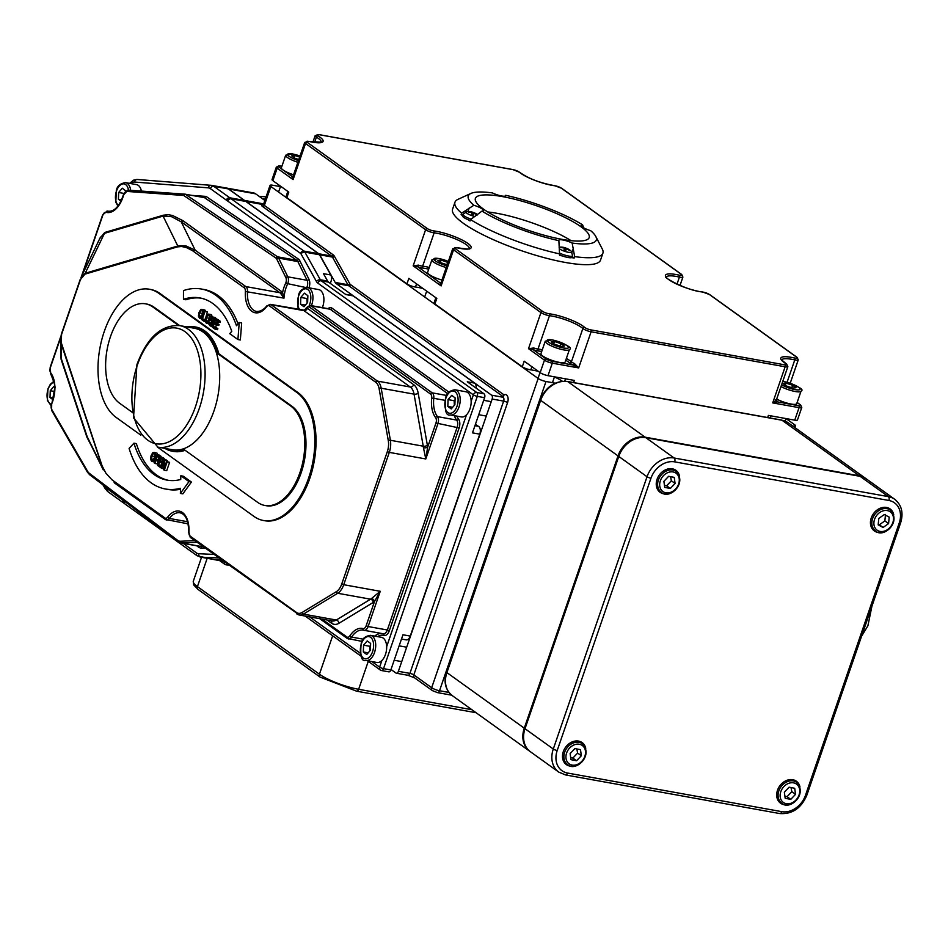 <?xml version="1.0" encoding="UTF-8"?>
<svg xmlns="http://www.w3.org/2000/svg" width="948" height="948" viewBox="0 0 948 948"><rect width="100%" height="100%" fill="white"/><g stroke="black" fill="none" stroke-linecap="round" stroke-linejoin="round"><path stroke-width="1.42" d="M303.324 310.316A3.01 2.868 69.8 0 0 305.837 308.384L305.244 309.404M446.698 395.47L432.217 392.863L311.003 305.801A1.505 1.197 125.7 0 0 309.309 306.962A4.515 2.571 100.2 0 0 306.5 307.851A3.01 2.465 -71.2 0 1 303.396 310.34A6.02 3.425 100.2 0 1 303.952 310.636A3.01 2.382 125.7 0 0 307.342 308.29A9.03 5.143 -79.8 0 0 306.5 307.851L306.157 308.076M413.695 384.687A3.01 2.382 125.7 0 1 410.306 387.021L377.446 381.096L271.092 304.711L303.952 310.636L410.306 387.021A15.05 8.568 100.2 0 1 414.051 394.143L423.246 446.2A15.05 8.568 100.2 0 1 423.46 447.788A3.01 1.09 174.5 0 0 427.643 447.183A18.059 10.286 -79.8 0 0 427.382 445.287L418.198 393.23A18.059 10.286 -79.8 0 0 413.695 384.687L307.342 308.29M423.46 447.788L425.806 458.962L427.643 447.183L435.973 422.986L459.128 427.963A7.525 4.278 -79.8 0 0 458.524 419.063A21.057 11.992 100.2 0 1 456.806 416.101M371.569 598.484A3.01 2.062 -129 0 1 374.484 601.565L380.243 591.291L371.569 598.484A15.05 8.568 100.2 0 1 370.561 599.195A3.01 2.204 -121.3 0 1 373.275 602.418A18.059 10.286 -79.8 0 0 374.484 601.565L366.153 625.775A4.515 2.571 100.2 0 1 362.977 628.583A24.067 13.71 -79.8 0 0 349.848 635.847A4.515 2.571 100.2 0 1 346.873 636.973L321.976 619.091M781.116 420.071A3.01 1.718 100.2 0 1 781.579 420.047A3.01 1.718 100.2 0 1 781.993 420.237L859.362 475.801A24.067 19.102 -54.3 0 1 865.749 478.479A24.067 19.102 -54.3 0 1 866.116 478.752M859.362 475.801L645.15 437.182L567.793 381.617L781.993 420.237A24.067 19.102 -54.3 0 1 788.38 422.915L865.749 478.479M788.38 422.915L781.579 420.047L567.366 381.44A3.01 1.718 100.2 0 1 567.793 381.617A24.067 19.102 -54.3 0 0 540.668 400.329A3.01 0.652 -161 0 1 540.253 399.795L446.496 672.073A3.01 0.652 19 0 0 446.911 672.606L540.668 400.329L618.025 455.905A24.067 19.102 -54.3 0 1 645.15 437.182M618.025 455.905L524.28 728.183L446.911 672.606A24.067 19.102 -54.3 0 0 452.338 695.678C445.406 689.919 443.463 682.05 446.496 672.073M525.014 728.716A24.067 19.102 125.7 0 0 530.453 751.776L558.716 772.075L565.529 774.931L779.73 813.55C792.208 814.379 801.238 808.265 806.843 795.194L900.6 522.917C903.645 512.927 901.702 505.071 894.758 499.312A24.067 19.102 125.7 0 0 888.371 496.634L674.17 458.014A24.067 19.102 125.7 0 0 647.034 476.737A3.01 0.652 19 0 0 650.956 478.242A21.057 16.709 -54.3 0 1 674.692 461.866A3.01 1.718 -79.8 0 0 674.17 458.014L645.896 437.715A24.067 19.102 125.7 0 0 618.771 456.438L525.014 728.716L553.288 749.015A24.067 19.102 125.7 0 0 558.716 772.075M787.136 804.793A13.545 10.748 -54.3 0 1 780.548 803.205A13.545 10.748 -54.3 0 1 777.502 790.241A13.545 10.748 -54.3 0 1 796.356 781.211A13.545 10.748 -54.3 0 1 799.958 786.947M666.681 493.896A13.545 10.748 -54.3 0 1 660.104 492.308A13.545 10.748 -54.3 0 1 657.047 479.344A13.545 10.748 -54.3 0 1 675.9 470.315A13.545 10.748 -54.3 0 1 679.503 476.05M880.893 532.515A13.545 10.748 -54.3 0 1 874.305 530.927A13.545 10.748 -54.3 0 1 871.248 517.964A13.545 10.748 -54.3 0 1 890.101 508.934A13.545 10.748 -54.3 0 1 893.715 514.669M572.936 766.185A13.545 10.748 -54.3 0 1 566.347 764.586A13.545 10.748 -54.3 0 1 563.29 751.622A13.545 10.748 -54.3 0 1 582.143 742.592A13.545 10.748 -54.3 0 1 585.757 748.327M894.758 499.312L866.496 479.013A24.067 19.102 125.7 0 0 860.097 476.334L645.896 437.715M530.086 751.503A24.067 19.102 -54.3 0 1 529.707 751.243A24.067 19.102 -54.3 0 1 524.28 728.183M226.347 200.099A3.01 2.382 -54.3 0 1 229.736 197.753L213.762 186.294A3.01 2.382 125.7 0 0 210.373 188.628L226.335 200.123L229.724 197.777L244.335 200.395L228.373 188.925A15.05 8.568 -79.8 0 0 226.264 188.012L211.653 185.381A15.05 8.568 -79.8 0 0 211.167 185.31A3.01 2.465 94.5 0 0 208.299 187.846A12.04 6.849 100.2 0 1 210.373 188.628M123.927 503.175A3.01 2.382 -54.3 0 1 123.702 503.044A3.01 2.382 -54.3 0 1 123.027 500.153L107.053 488.694A12.04 6.849 100.2 0 1 105.37 486.774L105.275 486.597M124.508 503.352L123.027 500.129A162.487 92.525 100.2 0 0 124.508 501.231A3.01 2.382 -54.3 0 0 125.183 504.111L123.667 502.985M448.985 692.443L439.517 690.736A6.02 1.292 -161 0 1 431.672 687.715L413.826 674.893A3.01 0.652 19 0 0 409.903 673.388L398.385 671.314A3.01 1.718 100.2 0 1 396.359 673.21A3.01 1.718 100.2 0 1 395.944 673.021L391.003 669.478M503.127 397.259L491.609 395.186A3.01 1.718 100.2 0 1 492.142 399.037L503.649 401.111A3.01 1.718 100.2 0 0 503.127 397.259L504.063 394.901L350.487 284.59A4.515 2.571 100.2 0 1 349.824 283.819L334.371 256.185A7.525 4.278 -79.8 0 0 333.269 254.894L264.35 205.396L270.855 186.507L538.156 378.489L431.672 687.715A3.01 2.382 125.7 0 0 432.359 690.606L414.501 677.784A3.01 2.382 125.7 0 1 413.826 674.893L507.571 402.616A3.01 0.652 19 0 0 503.649 401.111L409.903 673.388A3.01 1.718 -79.8 0 1 407.877 675.284L414.501 677.784M491.609 395.186L336.054 283.464L348.793 285.763L503.542 396.916M451.698 695.192L437.502 692.621A3.01 1.718 100.2 0 0 439.517 690.736L546.001 381.499A6.02 1.292 -161 0 1 538.156 378.489M546.001 381.499L555.149 383.158M786.093 418.589L794.637 424.728A6.02 1.292 -161 0 1 795.455 425.806A6.02 1.292 -161 0 1 792.741 425.984M381.902 660.483L379.615 667.131A3.01 2.382 125.7 0 0 380.29 670.011A3.01 2.382 125.7 0 0 381.096 670.343A3.01 1.718 -79.8 0 0 381.511 670.532L381.511 670.532A3.01 1.718 -79.8 0 0 383.537 668.636A3.01 0.652 -161 0 1 379.615 667.131L371.889 661.574M388.396 671.658A3.01 1.718 -79.8 0 0 388.822 671.848A3.01 1.718 -79.8 0 0 390.837 669.952L402.959 634.769L410.259 636.084L479.783 434.172A6.02 3.425 -79.8 0 0 478.385 426.28A22.562 12.845 100.2 0 1 475.505 424.064M479.783 434.172L472.483 432.857L484.594 397.674A3.01 1.718 -79.8 0 0 484.061 393.823L476.761 392.508L321.206 280.786A3.01 2.382 125.7 0 0 317.817 283.12L473.372 394.854A3.01 0.652 19 0 0 477.294 396.359A3.01 1.718 -79.8 0 0 476.761 392.508A3.01 2.382 125.7 0 0 473.372 394.854L471.156 401.277M330.188 283.31A6.02 3.425 -79.8 0 0 330.781 274.979L319.476 254.763A6.02 3.425 -79.8 0 0 318.599 253.72L245.828 201.462A165.485 94.243 -79.8 0 0 244.323 200.419L244.335 200.395M476.192 388.182A6.02 3.425 -79.8 0 0 474.593 383.099L353.166 295.883L345.866 294.567L328.506 282.101A6.02 3.425 100.2 0 1 327.629 281.07L323.481 273.664L330.781 274.979M484.061 393.823L467.293 381.783L474.593 383.099M125.183 504.111L197.196 555.824L214.71 559.711A15.05 8.568 -79.8 0 0 215.362 559.782L221.856 560.078M179.776 325.626L194.387 328.257A61.739 35.159 100.2 0 1 218.028 395.257A61.739 35.159 100.2 0 1 172.477 449.767L157.878 447.136A61.739 35.159 -79.8 0 0 203.417 392.626A61.739 35.159 -79.8 0 0 179.776 325.626C161.338 324.548 147.059 337.524 136.939 364.553L133.514 417.831L157.878 447.136M398.385 671.314L492.142 399.037M263.224 204.78A7.525 1.623 19 0 0 262.655 206.569L331.575 256.067A6.02 3.425 100.2 0 1 332.452 257.098L347.904 284.72L335.177 282.433A6.02 3.425 -79.8 0 0 336.054 283.464M335.177 282.433L319.725 254.799L332.452 257.098A1.505 1.019 150.8 0 0 334.371 256.185M333.269 254.894A1.505 1.197 125.7 0 1 331.575 256.067L318.836 253.768A6.02 3.425 100.2 0 1 319.725 254.799M318.836 253.768L246.065 201.497A165.485 94.243 -79.8 0 0 244.572 200.455L228.622 188.972L255.64 193.842A15.05 8.568 -79.8 0 0 253.519 192.918L226.501 188.048A15.05 8.568 100.2 0 1 228.622 188.972M223.479 561.24L215.599 559.818A15.05 8.568 100.2 0 1 214.947 559.747A15.05 8.568 100.2 0 1 214.829 559.723M215.599 559.818L221.903 560.114M88.65 440.192L87.145 436.578A1.505 0.853 -18.3 0 1 86.92 437.218L91.66 446.318M61.573 334.395L60.447 339.668L61.063 343.413A1.505 0.853 -18.3 0 1 61.288 342.773L61.573 334.395L80.462 279.542L84.917 274.15L177.489 246.883L181.542 246.504L186.187 247.487L192.29 250.533L244.169 287.765A4.515 2.571 100.2 0 1 245.378 291.474A24.067 13.71 -79.8 0 0 251.801 311.3A24.067 13.71 -79.8 0 0 266.613 306.737A4.515 2.571 100.2 0 1 269.398 305.872L375.752 382.269A13.545 7.714 100.2 0 1 379.117 388.68L388.313 440.737A13.545 7.714 100.2 0 1 387.329 451.627L341.766 583.956A13.545 7.714 100.2 0 1 336.339 591.671L302.057 612.491A13.545 7.714 100.2 0 1 296.487 612.479L190.121 536.094A4.515 2.571 100.2 0 1 188.925 532.373A24.067 13.71 -79.8 0 0 182.502 512.56A24.067 13.71 -79.8 0 0 167.678 517.122A4.515 2.571 100.2 0 1 164.905 517.975L111.888 479.735L105.88 473.159L102.1 465.847A1.505 0.853 161.7 0 0 101.874 466.487L87.145 436.578L61.324 358.688A1.505 0.853 -18.3 0 1 61.099 359.328L86.92 437.218M88.65 440.204L103.273 469.9L61.063 343.413L61.324 358.688L60.447 339.668M99.493 239.157L98.841 240.496M84.917 274.15A1.505 1.185 -106.4 0 1 85.213 273.261L80.983 277.503L100.275 237.521L104.481 233.338A1.505 1.185 73.6 0 0 104.778 232.45L99.35 239.038M193.487 251.35A1.505 1.197 -54.3 0 1 195.181 250.189L185.95 245.911L178.817 245.71L85.213 273.261L104.481 233.338L163.068 216.085A1.505 1.185 73.6 0 0 163.376 215.196L104.778 232.45M177.489 246.883A1.505 1.185 -106.4 0 1 177.797 245.994L163.068 216.085L171.564 216.677L181.222 221.82A1.505 1.197 125.7 0 0 182.917 220.659L172.536 215.48L168.317 214.722L163.376 215.196M281.639 291.569A1.505 1.197 125.7 0 1 279.944 292.731L245.864 286.592L195.181 250.189L181.222 221.82L279.944 292.731A6.02 3.425 100.2 0 1 280.703 293.56A1.505 1.055 147.3 0 0 282.587 292.6A7.525 4.278 -79.8 0 0 281.639 291.569L182.917 220.659M280.703 293.56L283.985 298.134L282.587 292.6A24.067 13.71 -79.8 0 1 285.632 283.239L306.003 287.576M80.462 279.542L61.371 334.134L80.26 279.293M114.21 481.56A1.505 1.197 125.7 0 0 114.554 483.006L114.281 482.698M456.912 247.736A1.505 0.664 102.7 0 1 457.09 247.724L452.729 248.72L441.104 282.48A1.505 1.398 74.6 0 1 439.836 282.611L441.116 285.917L441.638 281.781M429.29 267.443A22.562 4.858 19 0 0 422.654 266.187A6.02 1.292 -161 0 1 418.447 265.132L417.831 266.815A7.525 1.623 19 0 0 423.104 268.142A21.057 4.527 -161 0 1 428.697 269.173M418.447 265.132L413.162 265.843L417.831 266.815L439.836 282.611A7.525 1.623 19 0 1 440.986 282.528M574.524 363.582L573.516 365.11L578.659 367.919L574.524 363.582A6.02 1.292 -161 0 1 571.395 361.828A1.505 1.304 -48.6 0 1 569.606 362.93A7.525 1.623 19 0 0 573.516 365.11L552.044 361.247A1.505 0.853 100.2 0 1 552.305 363.167L578.659 367.919L591.09 331.8A1.505 0.853 -79.8 0 0 590.829 329.88A4.515 0.972 -161 0 1 584.667 327.392A24.067 5.178 19 0 0 549.046 313.741A4.515 0.972 -161 0 1 542.635 311.406L455.253 248.637A4.515 0.972 -161 0 1 457.232 247.807A24.067 5.178 19 0 0 467.85 243.387A24.067 5.178 19 0 0 433.698 230.897A4.515 0.972 -161 0 1 427.299 228.563L307.223 142.319A4.515 0.972 -161 0 1 309.214 141.489A24.067 5.178 19 0 0 317.995 135.86A1.505 1.067 121.7 0 0 316.419 137.105A22.562 4.858 -161 0 1 321.23 142.212L309.06 141.406A1.505 0.664 102.7 0 1 309.214 141.489M542.303 349.765A22.562 4.858 19 0 0 538.002 349.03A6.02 1.292 -161 0 1 533.795 347.975L533.179 349.658A7.525 1.623 19 0 0 538.44 350.985A21.057 4.527 -161 0 1 541.699 351.518M533.795 347.975L528.51 348.686L533.179 349.658L546.167 358.984A1.505 1.197 125.7 0 0 544.46 360.157A6.02 1.292 19 0 0 552.305 363.167L548.003 375.669L574.346 380.421L573.611 382.565M775.405 399.973L776.424 400.767L776.376 399.949A6.02 1.292 -161 0 1 776.376 399.973A1.505 1.469 -155.4 0 0 777.313 401.857A7.525 1.623 19 0 0 776.341 400.494M776.376 399.973L772.715 402.9L777.313 401.857L798.797 405.732A1.505 0.853 100.2 0 1 799.057 407.652A6.02 1.292 19 0 0 801.771 407.474L800.61 404.95A1.505 1.197 -54.3 0 0 800.207 404.784A4.515 0.972 -161 0 1 798.797 405.732M292.683 176.364A1.505 1.398 74.6 0 1 291.806 176.292L293.086 179.599L293.619 175.463M293.086 176.174L304.711 142.401A6.02 1.292 19 0 0 305.529 143.48A1.505 1.197 -54.3 0 1 307.223 142.319M204.472 197.658L296.807 260.297A1.505 1.197 124.2 0 0 298.49 259.112L206.036 196.402L204.578 197.67L185.133 194.174L128.039 190.133A1.505 1.232 94.1 0 0 126.724 191.413L183.675 195.454L185.133 194.174M114.554 483.006L165.248 519.421A1.505 1.197 125.7 0 0 165.639 519.587A6.02 3.425 -79.8 0 0 166.493 519.954A6.02 3.425 -79.8 0 0 169.348 518.438A22.562 12.845 100.2 0 1 180.073 512.797C185.82 514.314 188.676 520.89 188.64 532.503L188.913 532.669M165.746 459.579L163.317 459.14L160.52 457.137L162.961 457.576L165.639 459.91M162.843 460.041L162.428 461.273L163.198 461.83M161.729 463.299L161.018 465.35L161.8 465.906M158.209 461.249L157.297 463.904L154.856 463.465L155.934 460.361L158.067 460.811L159.098 459.247L159.252 456.877L157.131 454.708L154.263 463.039L154.856 463.465M157.131 454.708L159.572 455.147L161.693 457.351M157.013 455.064L155.626 454.803L153.943 452.362L157.001 453.085L158.055 455.241M211.795 323.197L209.318 322.723L211.925 323.825M215.006 317.426L216.689 319.168L214.26 318.729L212.577 316.988L215.006 317.426M213.893 319.31L214.781 322.119M211.463 322.083L210.859 323.007M211.001 314.535L212.672 317.011L210.243 316.537L208.56 314.096L211.001 314.535M205.621 310.814L201.853 309.321L204.91 310.032L206.048 311.726M203.299 311.122L201.58 316.17L202.268 317.699M133.941 443.178L129.106 448.463A101.59 57.852 -79.8 0 0 165.402 488.99A101.59 57.852 -79.8 0 0 180.523 488.303L180.393 493.422L182.834 493.861L191.425 482.046L183.26 476.192L180.831 475.754L180.736 479.498A92.56 52.709 100.2 0 1 167.002 480.115A92.56 52.709 100.2 0 1 133.941 443.178L136.37 443.617A92.56 52.709 -79.8 0 0 168.223 480.304M180.499 489.298A101.59 57.852 100.2 0 1 167.843 489.429L165.402 488.99M201.071 298.17A92.56 52.709 -79.8 0 0 185.903 299.769L183.462 299.331A92.56 52.709 100.2 0 1 199.85 297.921A92.56 52.709 100.2 0 1 231.762 331.314L229.748 333.684L237.912 339.538L240.342 339.976L241.681 322.96L239.24 322.521L236.49 325.745A101.59 57.852 -79.8 0 0 201.45 289.033L203.891 289.472A101.59 57.852 100.2 0 1 238.078 323.884M207.387 311.987L204.353 311.122L207.387 311.987L205.183 319.571M215.172 318.895L217.602 319.334L220.398 321.336L220.054 322.32L217.625 321.882L217.957 320.898L215.172 318.895L212.305 327.226L215.089 329.24L215.433 328.245L213.229 326.669L214.295 323.576L216.345 325.046L216.689 324.062L214.639 322.593L215.421 320.306L217.625 321.882M217.495 321.799L217.068 323.031L219.118 324.5L218.787 325.484L216.345 325.046M216.369 325.057L215.67 327.107L217.862 328.683L217.53 329.679L215.089 329.24M167.239 460.657L163.968 459.614L166.398 460.053L167.18 461.617M166.611 461.51L169.597 462.34L166.718 470.682L164.288 470.244L167.156 461.901L166.611 461.51L164.336 468.111L164.81 460.218M149.405 289.235L150.625 289.46A67.19 38.264 100.2 0 1 160.058 293.536L297.921 392.555A67.19 38.264 100.2 0 1 312.307 470.054A67.19 38.264 100.2 0 1 264.634 520.713L263.414 520.499A67.19 38.264 -79.8 0 0 311.086 469.841A67.19 38.264 -79.8 0 0 296.7 392.342L158.849 293.323A67.19 38.264 -79.8 0 0 149.405 289.235A67.19 38.264 -79.8 0 0 101.732 339.905A67.19 38.264 -79.8 0 0 116.118 417.404L140.873 435.168M767.667 417.547L768.401 415.402L794.756 420.154A6.02 1.292 19 0 0 797.469 419.976L801.771 407.474M292.956 176.209A7.525 1.623 19 0 0 291.806 176.292L278.866 166.99A4.515 0.972 -161 0 1 280.276 166.054A1.505 0.853 -79.8 0 0 280.075 165.959L276.342 167.085L272.04 179.587A6.02 1.292 19 0 0 272.858 180.665L288.784 192.1L286.877 197.658L406.953 283.902A6.02 1.292 19 0 0 415.485 287.031A22.562 4.858 -161 0 1 422.998 288.512M406.953 283.902L408.861 278.345L436.815 298.419L434.895 303.976L522.289 366.746A6.02 1.292 19 0 0 530.821 369.874A22.562 4.858 -161 0 1 538.346 371.343M522.289 366.746L524.197 361.188L540.159 372.659A6.02 1.292 19 0 0 548.003 375.669M562.508 255.984A78.234 16.839 -161 0 1 559.593 255.379L558.882 240.65A9.03 1.943 -161 0 1 558.846 240.247A9.03 1.943 -161 0 1 572.154 243.043L574.666 256.624A78.234 16.839 19 0 0 602.904 253.175L600.522 260.119A78.234 16.839 -161 0 1 521.068 250.568A78.234 16.839 -161 0 1 452.575 209.176L454.969 202.232A78.234 16.839 19 0 0 461.617 213.17L473.87 205.266A9.03 1.943 -161 0 1 483.421 210.575A9.03 1.943 -161 0 1 481.987 211.096L470.54 219.581L470.066 220.967A78.234 16.839 -161 0 1 468.122 219.711M280.454 186.626L272.751 185.239A6.02 1.292 -161 0 0 270.026 185.417L263.52 204.318A6.02 1.292 -161 0 0 264.35 205.396A1.505 1.197 125.7 0 1 262.655 206.569M270.855 186.507A6.02 1.292 -161 0 1 270.026 185.417M554.426 376.949A22.562 4.858 -161 0 1 562.33 381.226M435.855 297.731L434.077 302.898A6.02 1.292 19 0 0 434.895 303.976M287.825 191.413L286.047 196.58A6.02 1.292 19 0 0 286.877 197.658M353.166 295.883A6.02 3.425 -79.8 0 0 352.312 295.515L345.463 294.283M401.49 639.023L406.218 639.876A6.02 3.425 -79.8 0 0 410.259 636.084M264.848 200.455L255.64 193.842M259.065 196.295L266.092 196.852M263.674 203.879L244.584 200.431L263.663 203.903M462.553 215.717A78.234 16.839 -161 0 1 461.131 214.556L461.617 213.17M461.131 214.556L462.849 214.864M505 196.165L505.687 195.312A9.03 1.943 -161 0 1 505.722 195.715A9.03 1.943 -161 0 1 492.415 192.918A67.699 14.564 -161 0 0 470.895 193.439L457.991 199.353A78.234 16.839 19 0 0 454.969 202.232M572.154 243.043A67.699 14.564 -161 0 0 595.771 236.443A67.699 14.564 -161 0 0 590.711 230.696A9.03 1.943 -161 0 1 581.16 225.387A9.03 1.943 -161 0 1 582.593 224.866L584.004 228.669M574.666 256.624L574.192 258.01A78.234 16.839 -161 0 1 571.597 257.619M572.296 256.647L574.192 258.01M602.904 253.175A78.234 16.839 19 0 0 602.3 249.04L595.771 236.443M505.687 195.312A67.699 14.564 -161 0 1 582.593 224.866M470.54 219.581A78.234 16.839 19 0 0 560.067 253.981M558.882 240.65A67.699 14.564 -161 0 1 481.987 211.096M473.87 205.266A67.699 14.564 -161 0 1 470.895 193.439M483.599 209.2A60.174 12.952 -161 0 1 475.386 198.393A60.174 12.952 -161 0 1 536.497 205.74A60.174 12.952 -161 0 1 589.182 237.569A60.174 12.952 -161 0 1 545.704 235.637A60.174 12.952 -161 0 1 483.599 209.2M571.099 240.662A60.174 12.952 19 0 0 487.734 211.961M163.743 460.266L162.973 460.136L163.317 459.14M162.428 461.273L159.987 460.835L160.781 458.548L162.973 460.136M162.985 462.482L159.987 460.835M162.641 463.465L161.705 463.288L162.037 462.304M161.018 465.35L158.589 464.911L159.655 461.818L161.705 463.288M161.551 466.629L158.589 464.911M161.207 467.613L160.449 467.483L160.781 466.499M160.52 457.137L157.652 465.468L160.449 467.483M158.458 458.832L157.783 459.887L156.254 459.413L157.404 456.095L158.577 457.339L158.458 458.832M157.783 459.887L156.657 459.709L157.759 459.91M157.972 459.721L156.254 459.413M156.432 460.728L159.181 461.024M154.429 457.967L151.917 460.373L151.727 456.012L152.96 453.76L154.24 453.606L154.939 455.182L154.429 457.967M155.389 454.199L153.695 459.59M154.654 454.068L152.96 453.76L154.24 453.606M157.001 453.085L152.747 452.741L151.099 455.573L150.531 459.164L151.585 461.332L153.41 461.226L155.045 458.405L155.626 454.803M151.585 461.332L154.643 462.055M215.552 317.675L213.122 317.236L210.8 318.54L211.831 324.145L210.361 324.832L209.354 322.758L208.833 324.121L210.077 325.816L211.499 325.899L212.518 324.417L211.451 318.872L212.826 318.22L213.798 320.057L214.26 318.729M214.71 320.223L213.798 320.057M210.077 325.816L212.684 326.112M209.046 319.701L206.534 322.107L206.344 317.746L207.576 315.494L208.856 315.34L209.555 316.916L209.046 319.701M210.006 315.933L208.311 321.325M209.271 315.803L207.576 315.494L208.856 315.34M211.617 314.819L207.363 314.475L205.716 317.307L205.147 320.898L206.202 323.067L208.027 322.96L209.662 320.14L210.243 316.537M206.202 323.067L209.259 323.778M204.91 310.032L200.632 309.7L198.985 312.473L198.428 316.087L199.495 318.22L201.13 318.492L201.58 317.177L199.827 317.26L199.139 315.731L199.601 312.923L200.869 310.683L202.149 310.529L203.156 312.627L203.192 310.375M204.258 311.406L203.607 311.288M203.796 312.733L203.156 312.627M202.576 310.991L200.869 310.683L202.149 310.529M202.244 317.272L201.545 317.142L202.232 317.296M201.782 318.611L201.13 318.492M201.723 318.789L199.495 318.22M191.425 482.046L188.984 481.608L180.831 475.754M180.393 493.422L188.984 481.608M201.45 289.033A101.59 57.852 -79.8 0 0 183.474 290.586L183.462 299.331M237.912 339.538L239.24 322.521M204.353 311.122L201.486 319.464L204.069 321.325L204.413 320.329L202.422 318.907L204.946 311.548M204.851 319.346L202.422 318.907M205.124 320.46L204.413 320.329M205.254 321.538L204.069 321.325M220.398 321.336L217.957 320.898M217.068 323.031L214.639 322.593M219.118 324.5L216.689 324.062M215.67 327.107L213.229 326.669M217.862 328.683L215.433 328.245M163.684 468.715L161.646 468.348L164.123 461.155L163.625 469.758L164.288 470.244M163.968 459.614L161.101 467.945L161.646 468.348M169.597 462.34L167.156 461.901M178.532 325.437L152.841 306.998A52.14 29.696 -79.8 0 0 145.518 303.822L146.739 304.047A52.14 29.696 100.2 0 1 154.062 307.211L179.682 325.614M145.518 303.822A52.14 29.696 -79.8 0 0 108.522 343.14A52.14 29.696 -79.8 0 0 119.685 403.291L132.424 412.427M194.636 326.835L195.857 327.048A63.184 35.988 100.2 0 1 218.869 353.758L217.649 353.545A63.184 35.988 -79.8 0 0 194.636 326.835A63.184 35.988 -79.8 0 0 186.827 326.906M218.869 353.758L291.913 406.23A52.14 29.696 100.2 0 1 303.087 466.369A52.14 29.696 100.2 0 1 266.092 505.687L264.871 505.474A52.14 29.696 -79.8 0 0 301.867 466.155A52.14 29.696 -79.8 0 0 290.704 406.005L217.649 353.545M164.928 448.404A63.184 35.988 -79.8 0 0 172.216 451.201A63.184 35.988 -79.8 0 0 184.493 449.838L257.548 502.298A52.14 29.696 -79.8 0 0 264.871 505.474M185.121 450.276A63.184 35.988 100.2 0 1 173.437 451.426L172.216 451.201M157.404 447.041L253.981 516.411A67.19 38.264 -79.8 0 0 263.414 520.499M244.323 200.419L229.724 197.777A165.485 94.243 -79.8 0 1 231.217 198.819A3.01 2.382 125.7 0 0 227.828 201.166L300.599 253.436A3.01 1.718 100.2 0 1 301.037 253.946L316.49 281.58A9.03 5.143 -79.8 0 0 317.817 283.12M780.986 386.571A12.786 2.749 19 0 0 793.559 391.169A12.786 2.749 19 0 0 801.036 391.145L796.735 403.647A12.786 2.749 -161 0 1 789.257 403.67A12.786 2.749 -161 0 1 776.685 399.072M786.224 385.919L782.835 383.466L786.046 383.134L792.635 385.255L796.012 387.72L792.812 388.052L786.224 385.919M786.046 383.134L785.311 385.267M791.781 387.72L792.635 385.255M441.946 280.051A12.786 2.749 -161 0 1 427.619 272.301L431.921 259.799A12.786 2.749 19 0 0 446.247 267.549M447.195 264.812L441.282 262.904L437.905 260.439L441.104 260.108L448.001 262.466M441.104 260.108L440.382 262.24M446.852 264.693L447.693 262.24M569.44 349.504L565.138 362.006A12.786 2.749 -161 0 1 552.151 360.441A12.786 2.749 -161 0 1 540.952 353.675L545.266 341.173A12.786 2.749 19 0 0 556.452 347.94A12.786 2.749 19 0 0 569.44 349.504C572.9 347.952 567.129 344.74 552.139 339.87L545.266 341.173M554.627 344.278L551.25 341.825L554.45 341.493L561.038 343.626L564.416 346.079L561.216 346.411L554.627 344.278M554.45 341.493L553.715 343.626M560.197 346.079L561.038 343.626M474.96 216.547A7.039 1.517 -161 0 1 467.494 213.656A7.039 1.517 -161 0 1 466.831 211.594A15.678 15.678 0 0 1 472.4 212.139L471.82 212.186A15.666 15.488 -128.8 0 0 468.573 211.7L468.976 212.115M468.573 211.7A4.764 1.031 19 0 0 468.395 212.091A15.666 14.931 10 0 1 471.677 212.518L472.175 212.838A15.666 1.529 105.1 0 0 471.547 214.023A4.764 1.031 19 0 0 473.419 214.675L473.419 214.675A15.666 1.019 -66.7 0 0 473.763 213.383L474.367 213.466A15.666 14.895 34.2 0 1 477.105 215.089M476.773 214.852L477.377 214.769A15.666 15.512 178.8 0 0 474.51 213.134L474.012 212.814A15.666 0.948 -65.1 0 1 474.166 212.755A15.678 15.678 0 0 1 477.614 214.734M474.071 212.779A4.764 1.031 19 0 0 472.424 212.198M466.831 211.594L463.027 214.319A9.03 1.943 19 0 0 471.132 219.166M470.22 220.517A9.03 1.943 -161 0 1 462.517 215.812L463.027 214.319M559.332 247.144L559.107 247.167A7.039 1.517 -161 0 1 559.332 247.144A15.678 15.678 0 0 1 564.913 247.689L564.321 247.736A15.666 15.488 -128.8 0 0 561.062 247.25A4.764 1.031 19 0 0 560.896 247.641A15.666 14.931 10 0 1 564.179 248.068L564.676 248.388A15.666 1.529 105.1 0 0 564.048 249.573A4.764 1.031 19 0 0 565.92 250.225L565.92 250.225A15.666 1.019 -66.7 0 0 566.264 248.933L566.868 249.016A15.666 14.895 34.2 0 1 569.701 250.71A4.764 1.031 19 0 0 569.878 250.319A15.666 15.512 178.8 0 0 567.011 248.684L566.513 248.364A15.666 0.948 -65.1 0 1 566.667 248.305A15.678 15.678 0 0 1 571.288 251.267L571.288 251.267A7.039 1.517 -161 0 1 568.018 252.227A7.039 1.517 -161 0 1 559.332 248.755M569.274 250.402L569.878 250.319M559.96 253.27A9.03 1.943 19 0 0 572.604 255.747L572.094 257.24A9.03 1.943 -161 0 1 559.758 254.894M293.548 174.799A12.786 2.749 -161 0 1 281.39 167.713L285.704 155.211A12.786 2.749 19 0 0 297.85 162.298M298.81 159.525L295.065 158.316L291.676 155.863L294.887 155.531L299.651 157.072M294.887 155.531L294.153 157.652M52.91 399.653L50.019 397.508L50.256 390.706L53.906 386.44L54.581 386.938M53.337 398.113L50.019 397.508M50.256 390.706L54.463 391.465M130.67 190.311A12.786 7.288 -79.8 0 0 127.411 183.462A12.786 7.288 -79.8 0 0 125.563 182.644L136.512 184.611A12.786 7.288 100.2 0 1 138.372 185.441A12.786 7.288 100.2 0 1 141.418 191.081M120.989 201.177L118.429 199.281L118.654 192.48L122.304 188.202L125.717 190.892M121.605 199.85L118.429 199.281M118.654 192.48L123.868 193.416M311.406 305.659A12.786 7.288 -79.8 0 0 309.558 288.417A12.786 7.288 -79.8 0 0 307.697 287.599L318.658 289.578A12.786 7.288 100.2 0 1 320.507 290.396A12.786 7.288 100.2 0 1 322.367 307.638M303.976 306.761L300.563 304.237L300.8 297.435L304.45 293.169L307.863 295.693L307.626 302.495L303.976 306.761M305.398 305.102L300.563 304.237M300.8 297.435L306.891 298.537L307.116 303.087M307.792 297.814L306.891 298.537M454.957 389.782L465.918 391.761A12.786 7.288 100.2 0 1 467.767 392.579A12.786 7.288 100.2 0 1 470.433 407.344A12.786 7.288 100.2 0 1 461.38 416.93L450.419 414.951A12.786 7.288 -79.8 0 0 459.484 405.365A12.786 7.288 -79.8 0 0 456.817 390.6A12.786 7.288 -79.8 0 0 454.957 389.782C449.601 390.576 446.52 393.23 445.726 397.757C444.399 410.377 445.963 416.113 450.419 414.951M451.236 408.944L447.823 406.419L448.06 399.618L451.71 395.34L455.123 397.876L454.886 404.678L451.236 408.944M452.658 407.284L447.823 406.419M448.06 399.618L454.151 400.72L454.376 405.27M455.052 399.985L454.151 400.72M370.467 635.338L381.416 637.305A12.786 7.288 100.2 0 1 383.276 638.134A12.786 7.288 100.2 0 1 385.943 652.899A12.786 7.288 100.2 0 1 376.889 662.474L365.928 660.507A12.786 7.288 -79.8 0 0 374.993 650.92A12.786 7.288 -79.8 0 0 372.327 636.155A12.786 7.288 -79.8 0 0 370.467 635.338C365.11 636.12 362.029 638.786 361.235 643.313C359.896 655.933 361.472 661.668 365.928 660.507M366.746 654.499L363.333 651.975L363.57 645.173L367.22 640.895L370.632 643.431L370.395 650.233L366.746 654.499M368.168 652.84L363.333 651.975M363.57 645.173L369.649 646.263L369.886 650.826M370.561 645.541L369.649 646.263M888.584 523.58L883.074 527.455L878.18 524.884L878.796 518.426L884.306 514.551L889.2 517.122L888.584 523.58L884.875 520.902L885.479 514.456M878.251 524.173L879.365 524.777L884.875 520.902M879.365 524.777L883.074 527.455M670.331 488.469L664.726 487.391L663.884 481.311L668.648 476.299L674.241 477.377L675.083 483.456L670.331 488.469L666.61 485.803L671.362 480.79L670.58 476.666M671.362 480.79L675.083 483.456M664.43 485.258L666.61 485.803M576.574 760.746L570.969 759.668L570.139 753.589L574.891 748.576L580.496 749.655L581.337 755.734L576.574 760.746L572.853 758.08L577.616 753.067L576.834 748.944M577.616 753.067L581.337 755.734M570.684 757.535L572.853 758.08M790.774 799.365L785.181 798.287L784.34 792.208L789.103 787.196L794.697 788.274L795.538 794.353L790.774 799.365L787.065 796.699L791.817 791.687L791.035 787.563M791.817 791.687L795.538 794.353M784.885 796.154L787.065 796.699M471.891 709.708L358.64 689.291A3.01 1.718 100.2 0 1 356.626 691.187L476.086 712.73M368.262 661.372L358.64 689.291A30.087 6.47 -161 0 1 319.429 674.218A3.01 2.382 125.7 0 0 320.104 677.109L356.626 691.187M332.653 635.8L319.429 674.218L197.433 586.599A3.01 2.382 125.7 0 0 198.108 589.478L193.629 584.833L193.321 581.195A30.087 6.47 -161 0 0 197.433 586.599L207.162 558.348M219.592 560.588L224.095 563.811A3.01 2.382 125.7 0 0 224.001 561.619M224.095 563.811A18.059 10.286 -79.8 0 0 227.402 564.996A3.01 2.465 92.6 0 0 227.413 564.072M227.402 564.996L228.8 565.067M427.382 445.287A3.01 1.339 170 0 1 423.246 446.2L390.386 440.275L381.191 388.218L414.051 394.143A3.01 1.339 170 0 0 418.198 393.23M454.329 415.651A22.562 12.845 -79.8 0 0 456.687 420.083A6.02 3.425 100.2 0 1 457.161 427.204L387.341 629.993L368.108 626.521L380.243 591.291L343.733 584.715L389.296 452.386L425.806 458.962L437.929 423.732A6.02 3.425 -79.8 0 0 437.455 416.622A22.562 12.845 100.2 0 1 433.781 398.314L445.003 400.34M387.329 451.627L389.296 452.386A15.05 8.568 -79.8 0 0 390.386 440.275A1.505 0.675 -10 0 0 388.313 440.737M379.117 388.68A1.505 0.675 -10 0 1 381.191 388.218A15.05 8.568 -79.8 0 0 377.446 381.096A1.505 1.197 -54.3 0 0 375.752 382.269M336.339 591.671A1.505 1.102 58.7 0 0 337.701 593.27L370.561 599.195L336.279 620.028A3.01 2.204 -121.3 0 1 338.993 623.251L373.275 602.418M302.057 612.491A1.505 1.102 58.7 0 0 303.419 614.103L336.279 620.028A15.05 8.568 100.2 0 1 332.191 620.928L299.331 615.003A15.05 8.568 -79.8 0 0 303.419 614.103L337.701 593.27A15.05 8.568 -79.8 0 0 343.733 584.715L341.766 583.956M331.302 620.762A3.01 2.382 -54.3 0 1 331.563 623.227A18.059 10.286 -79.8 0 0 338.993 623.251M327.072 620.004L331.563 623.227M362.977 628.583A1.505 1.232 -74.5 0 0 363.89 630.266A6.02 3.425 -79.8 0 0 364.068 630.313A6.02 3.425 -79.8 0 0 368.108 626.521L366.153 625.775M674.692 461.866L888.904 500.485A3.01 1.718 -79.8 0 0 888.371 496.634L860.097 476.334M888.904 500.485A21.057 16.709 -54.3 0 1 899.237 523A3.01 0.652 19 0 0 900.6 522.917M899.237 523L805.492 795.277A3.01 0.652 19 0 0 806.843 795.194M805.492 795.277A21.057 16.709 -54.3 0 1 781.756 811.654A3.01 1.718 100.2 0 1 779.73 813.55M781.756 811.654L567.544 773.047A3.01 1.718 100.2 0 1 565.529 774.931M567.544 773.047A21.057 16.709 -54.3 0 1 557.211 750.52A3.01 0.652 -161 0 1 553.288 749.015L647.034 476.737L618.771 456.438M557.211 750.52L650.956 478.242M228.373 188.925L213.762 186.294A15.05 8.568 -79.8 0 0 211.653 185.381L137.235 179.468A3.01 2.465 94.5 0 0 134.569 182.04L208.299 187.846M210.764 185.287L137.436 179.504A3.01 2.465 94.5 0 0 137.235 179.468L133.573 180.144L129.556 183.367M130.658 183.557A12.04 6.849 100.2 0 1 134.569 182.04M102.917 484.807L105.216 488.73A3.01 2.062 -30.4 0 1 105.37 486.774M105.216 488.73L107.74 491.574A3.01 2.382 -54.3 0 1 107.053 488.694M407.45 675.095A3.01 1.718 -79.8 0 0 407.877 675.284L396.359 673.21M507.571 402.616A6.02 3.425 -79.8 0 0 507.571 396.3A6.02 3.425 -79.8 0 0 504.063 394.901M349.824 283.819A1.505 1.019 150.8 0 1 347.904 284.72A6.02 3.425 -79.8 0 0 348.793 285.763A1.505 1.197 125.7 0 0 350.487 284.59M390.837 669.952L383.537 668.636L477.294 396.359L484.594 397.674M328.506 282.101L321.206 280.786A6.02 3.425 100.2 0 1 320.329 279.755A3.01 2.038 150.8 0 0 316.49 281.58M327.629 281.07L320.329 279.755L304.877 252.121A3.01 2.038 150.8 0 0 301.037 253.946M319.476 254.763L304.877 252.121A6.02 3.425 -79.8 0 0 303.988 251.09A3.01 2.382 125.7 0 0 300.599 253.436M318.599 253.72L303.988 251.09L231.217 198.819L245.828 201.462M226.335 200.123A162.487 92.525 100.2 0 1 227.828 201.166M466.487 414.845L386.654 646.678M197.196 555.824A3.01 2.382 -54.3 0 1 196.509 552.945L183.177 543.358M125.148 501.682L124.508 501.231M200.099 557.069A15.05 8.568 -79.8 0 0 200.751 557.151A3.01 2.465 -87.4 0 1 198.725 553.727A12.04 6.849 100.2 0 1 196.509 552.945M213.987 554.426L198.725 553.727M215.362 559.782L200.751 557.151L218.929 557.969M360.323 653.267L309.629 616.864M137.353 365.087A58.729 33.441 100.2 0 1 197.077 349.409A58.729 33.441 100.2 0 1 164.739 443.332A58.729 33.441 100.2 0 1 137.353 365.087M60.66 352.158L61.099 359.328M266.613 306.737A1.505 0.83 -142.6 0 1 266.637 306.038C263.757 309.712 260.427 311.525 256.671 311.501A22.562 12.845 100.2 0 1 247.475 291.546A6.02 3.425 -79.8 0 0 245.864 286.592A1.505 1.197 -54.3 0 0 244.169 287.765M245.378 291.474L283.985 298.134A22.562 12.845 100.2 0 1 287.493 284.234A6.02 3.425 -79.8 0 0 287.825 276.828L278.629 258.105L297.862 261.577A1.505 0.984 153.8 0 0 299.805 260.712A7.525 4.278 -79.8 0 0 298.49 259.112M187.609 521.732L169.348 518.438A1.505 0.83 37.4 0 1 167.678 517.122M272.858 180.665L277.172 168.163L293.086 179.599L305.529 143.48L425.605 229.724A6.02 1.292 19 0 0 434.137 232.853L422.654 266.187A1.505 1.031 -82.8 0 0 423.104 268.142M427.299 228.563A1.505 1.197 -54.3 0 0 425.605 229.724L413.162 265.843L441.116 285.917L453.559 249.798A1.505 1.197 -54.3 0 1 455.253 248.637M433.698 230.897A1.505 1.031 -82.8 0 1 434.137 232.853A22.562 4.858 -161 0 1 457.481 239.82A22.562 4.858 -161 0 1 469.26 248.53M452.729 248.72A6.02 1.292 19 0 0 453.559 249.798L540.941 312.567A6.02 1.292 19 0 0 549.485 315.696A22.562 4.858 -161 0 1 582.878 328.494L571.395 361.828A22.562 4.858 19 0 0 566.359 358.474M565.743 360.264A21.057 4.527 -161 0 1 569.606 362.93M549.046 313.741A1.505 1.031 -82.8 0 1 549.485 315.696L538.002 349.03A1.505 1.031 -82.8 0 0 538.44 350.985M542.635 311.406A1.505 1.197 -54.3 0 0 540.941 312.567L528.51 348.686L544.46 360.157L540.159 372.659M584.667 327.392A1.505 1.304 -48.6 0 0 582.878 328.494A6.02 1.292 19 0 0 591.09 331.8L785.145 366.781A6.02 1.292 19 0 0 787.859 366.603L776.376 399.949M786.556 364.115A1.505 1.067 121.7 0 0 785.951 363.688A4.515 0.972 -161 0 1 784.885 364.861A1.505 0.853 -79.8 0 1 785.145 366.781L772.715 402.9L799.057 407.652L794.756 420.154M781.78 359.92A22.562 4.858 -161 0 1 794.78 359.92L787.077 382.281M798.252 359.896L797.09 357.372A1.505 1.197 125.7 0 0 796.687 357.206A4.515 0.972 -161 0 1 794.697 358.036A1.505 0.664 -77.3 0 1 794.78 359.92A6.02 1.292 19 0 0 798.252 359.896L790.205 383.253M797.114 402.556L800.207 404.784M702.302 292.02A1.505 1.031 97.2 0 1 702.61 291.984C685.262 290.467 660.875 275.619 666.42 277.041A22.562 4.858 -161 0 1 679.432 277.077L676.99 284.163M682.904 277.053L681.742 274.529A1.505 1.197 125.7 0 0 681.351 274.363A4.515 0.972 -161 0 1 679.361 275.193A1.505 0.664 -77.3 0 1 679.432 277.077A6.02 1.292 19 0 0 682.904 277.053L680 285.49M314.582 142.413L316.419 137.105A6.02 1.292 19 0 1 315.139 135.718L312.911 142.164M185.239 194.186L277.586 256.825A1.505 1.197 124.2 0 0 275.904 258.01A4.515 2.571 100.2 0 1 276.686 258.97A1.505 0.984 153.8 0 1 278.629 258.105A6.02 3.425 -79.8 0 0 277.586 256.825L296.807 260.297A6.02 3.425 100.2 0 1 297.862 261.577L307.057 280.288A1.505 0.984 153.8 0 0 309.001 279.435L299.805 260.712M276.686 258.97L285.881 277.681A1.505 0.984 153.8 0 1 287.825 276.828L307.057 280.288A6.02 3.425 100.2 0 1 306.808 287.517M308.965 287.825A7.525 4.278 -79.8 0 0 309.001 279.435M447.764 393.681L330.224 309.261L311.003 305.801A6.02 3.425 -79.8 0 0 310.15 305.434L329.383 308.894A6.02 3.425 100.2 0 1 330.224 309.261A1.505 1.197 125.7 0 0 331.919 308.088A7.525 4.278 -79.8 0 0 328.067 308.657M448.985 392.176L331.919 308.088M309.309 306.962L430.522 394.036A1.505 1.197 125.7 0 1 432.217 392.863A6.02 3.425 -79.8 0 1 433.781 398.314L431.696 398.124A24.067 13.71 -79.8 0 0 435.618 417.641A1.505 1.102 142.4 0 1 437.455 416.622L456.687 420.083A1.505 1.102 142.4 0 0 458.524 419.063M364.245 630.337L383.122 633.738A6.02 3.425 100.2 0 0 383.3 633.774A6.02 3.425 100.2 0 0 387.341 629.993L389.296 630.752L459.128 427.963M383.241 633.774A1.505 1.232 -74.5 0 1 384.023 635.433A7.525 4.278 -79.8 0 0 389.296 630.752M381.7 633.489A22.562 12.845 -79.8 0 0 374.709 636.096M377.577 636.618A21.057 11.992 100.2 0 1 384.023 635.433M202.73 546.332L200.846 546.415A1.505 1.232 -92.5 0 1 201.9 548.134L205.029 547.991M195.359 541.047A1.505 1.232 -92.5 0 0 196.414 542.303L181.613 542.955L200.846 546.415A15.05 8.568 100.2 0 1 199.744 546.344L180.511 542.884A15.05 8.568 -79.8 0 0 181.613 542.955A1.505 1.232 -92.5 0 1 180.558 541.249A13.545 7.714 100.2 0 1 177.549 540.277L89.302 473.289A13.545 7.714 100.2 0 1 87.5 471.18L51.678 409.358A4.515 2.571 100.2 0 1 51.702 403.848A24.067 13.71 -79.8 0 0 50.73 372.896A4.515 2.571 100.2 0 1 50.374 367.563L60.506 338.128M198.286 546.084A1.505 1.185 -52.8 0 1 198.227 546.937A16.554 9.421 -79.8 0 0 201.9 548.134M196.734 545.811L198.227 546.937M206.036 196.402L191.946 195.395M363.297 639.201L351.566 637.08A22.562 12.845 100.2 0 1 363.226 630.124A22.562 12.845 100.2 0 1 363.724 630.23M319.76 618.689L347.217 638.407A1.505 1.197 -54.3 0 0 347.62 638.573A6.02 3.425 -79.8 0 0 348.461 638.94A6.02 3.425 -79.8 0 0 351.566 637.08A1.505 0.747 -146.4 0 1 349.848 635.847M435.618 417.641A4.515 2.571 100.2 0 1 435.973 422.986M430.522 394.036A4.515 2.571 100.2 0 1 431.696 398.124M362.029 641.393L347.217 638.407A1.505 1.197 -54.3 0 1 346.873 636.973M185.026 194.174L128.146 190.145A1.505 1.232 94.1 0 0 128.039 190.133L123.69 194.755A4.515 2.571 100.2 0 1 126.724 191.413M123.75 194.553L123.465 194.577C119.531 206.19 114.447 211.736 108.214 211.226A22.562 12.845 100.2 0 1 107.551 211.072A1.505 1.232 105.5 0 0 106.022 212.316A24.067 13.71 -79.8 0 0 123.69 194.755M102.988 214.769L102.858 215.125A4.515 2.571 100.2 0 1 106.022 212.316M108.842 211.297L107.551 211.072A6.02 3.425 -79.8 0 0 107.373 211.025L102.657 214.864L81.327 276.792M82.369 274.624L102.858 215.125M51.903 403.35L54.605 388.858C55.837 388.123 54.557 383.182 50.754 374.033A1.505 1.102 -37.6 0 1 50.73 372.896M51.678 409.358A1.505 1.031 -30.1 0 0 51.595 410.33L51.702 403.848M51.595 410.33L87.417 472.151A1.505 1.031 -30.1 0 1 87.5 471.18M90.036 474.889A1.505 1.185 -52.8 0 1 89.302 473.289M87.417 472.151L89.61 474.711L177.857 541.687L180.511 542.884A15.05 8.568 -79.8 0 1 178.271 541.877A1.505 1.185 -52.8 0 1 177.549 540.277M194.767 540.621L180.558 541.249M197.338 542.469L196.414 542.303A6.02 3.425 -79.8 0 0 196.971 542.197M285.881 277.681A4.515 2.571 100.2 0 1 285.632 283.239M183.675 195.454L275.904 258.01M269.398 305.872A1.505 1.197 -54.3 0 1 271.092 304.711A6.02 3.425 -79.8 0 0 270.239 304.344L266.637 306.038M296.487 612.479A1.505 1.197 125.7 0 0 297.222 614.091A15.05 8.568 -79.8 0 0 299.331 615.003L190.465 537.528A1.505 1.197 125.7 0 1 190.121 536.094M188.925 532.373L190.465 537.528M164.905 517.975A1.505 1.197 125.7 0 0 165.248 519.421L188.119 523.853M102.1 465.847L61.288 342.773M552.044 361.247A4.515 0.972 -161 0 1 546.167 358.984M308.894 141.418A1.505 0.664 102.7 0 1 309.06 141.406L304.711 142.401M469.236 248.613L469.296 248.506C471.298 249.419 467.234 249.158 457.09 247.724A1.505 0.664 102.7 0 1 457.232 247.807M784.885 364.861L590.829 329.88M794.697 358.036A24.067 5.178 19 0 0 785.951 363.688M709.981 294.923A1.505 1.197 125.7 0 0 709.294 294.437L796.687 357.206M797.09 357.372L709.697 294.603L702.61 291.984A1.505 1.031 97.2 0 1 702.895 292.091A4.515 0.972 -161 0 1 709.294 294.437M679.361 275.193A24.067 5.178 19 0 0 668.743 279.601A24.067 5.178 19 0 0 702.895 292.091M561.963 188.605A1.505 1.197 125.7 0 0 561.275 188.119L681.351 274.363M512.667 169.585A1.505 0.853 100.2 0 1 512.904 169.573L519.777 172.394C528.557 178.615 540.159 183.035 554.58 185.666A1.505 1.031 97.2 0 1 554.876 185.772A4.515 0.972 -161 0 1 561.275 188.119M519.777 172.394A1.505 1.304 131.2 0 0 519.267 172.145A24.067 5.178 19 0 0 554.876 185.772M318.611 134.616A1.505 0.853 100.2 0 1 318.86 134.592L512.904 169.573A1.505 0.853 100.2 0 1 513.117 169.668A4.515 0.972 -161 0 1 519.267 172.145M315.139 135.718L318.86 134.592A1.505 0.853 100.2 0 1 319.073 134.687L513.117 169.668M317.995 135.86A4.515 0.972 -161 0 1 319.073 134.687M278.866 166.99A1.505 1.197 125.7 0 0 277.172 168.163A6.02 1.292 19 0 1 276.342 167.085M281.888 166.291L280.075 165.959A1.505 0.853 -79.8 0 0 279.814 165.983M280.276 166.054L281.864 166.338M263.366 204.626L246.065 201.497M565.541 378.833L564.747 381.155M530.821 369.874L531.911 366.722M415.485 287.031L416.563 283.879M478.385 426.28L474.96 425.664M469.201 207.968L467.968 211.546M573.469 248.044L572.059 252.144M160.698 455.952L158.257 455.514M161.681 457.315L159.252 456.877M159.75 459.365L159.098 459.247M154.157 456.45L151.727 456.012M155.816 458.548L155.045 458.405M154.808 461.486L153.41 461.226M213.537 319.251L211.451 318.872M214.023 321.028L211.594 320.59M214.106 322L212.352 321.68M213.229 324.548L212.518 324.417M208.773 318.184L206.344 317.746M210.575 320.306L209.662 320.14M209.164 323.173L208.027 322.96M202.031 313.361L199.601 312.923M201.58 316.17L199.139 315.731M154.062 307.211L152.841 306.998M291.913 406.23L290.704 406.005M160.058 293.536L158.849 293.323M297.921 392.555L296.7 392.342M782.764 381.416A11.281 2.429 -161 0 1 783.937 381.606A11.281 2.429 -161 0 1 798.192 386.985A11.281 2.429 -161 0 1 796.154 389.782A11.281 2.429 -161 0 1 781.602 384.781M446.84 265.831A11.281 2.429 -161 0 1 434.551 260.273A11.281 2.429 -161 0 1 438.995 258.579A11.281 2.429 -161 0 1 448.345 261.447M552.34 339.965A11.281 2.429 -161 0 1 568.527 347.406A11.281 2.429 -161 0 1 552.625 344.491A11.281 2.429 -161 0 1 552.34 339.965M472.365 212.518A4.266 0.912 -161 0 1 473.905 213.051M472.175 212.838L471.867 214.094L472.187 212.826M472.424 212.269L471.962 214.13L472.424 212.269M564.866 248.068A4.266 0.912 -161 0 1 566.406 248.601M566.572 248.329A4.764 1.031 19 0 0 564.925 247.748M566.501 248.376L565.731 250.118L566.501 248.376M564.925 247.819L564.463 249.679L564.925 247.819M564.676 248.388L564.368 249.644L564.688 248.376M298.442 160.603A11.281 2.429 -161 0 1 287.979 155.33A11.281 2.429 -161 0 1 292.778 154.003A11.281 2.429 -161 0 1 300.018 156.029L292.565 153.908L285.704 155.211M51.251 404.239A11.281 6.423 100.2 0 1 48.123 389.13A11.281 6.423 100.2 0 1 54.072 382.198M118.453 205.408A11.281 6.423 100.2 0 1 116.533 190.904A11.281 6.423 100.2 0 1 123.181 183.853A11.281 6.423 100.2 0 1 128.501 190.157M299.841 309.676A11.281 6.423 100.2 0 1 298.667 295.859A11.281 6.423 100.2 0 1 308.219 289.887A11.281 6.423 100.2 0 1 309.226 305.41M445.927 398.041A11.281 6.423 100.2 0 1 457.398 395.209A11.281 6.423 100.2 0 1 451.094 413.186A11.281 6.423 100.2 0 1 445.927 398.041M361.437 643.597A11.281 6.423 100.2 0 1 372.908 640.765A11.281 6.423 100.2 0 1 366.603 658.741A11.281 6.423 100.2 0 1 361.437 643.597M872.812 527.609A12.786 10.144 125.7 0 0 875.49 530.856C882.813 538.713 901.892 522.526 890.409 510.083A12.786 10.144 125.7 0 0 878.393 510.877A12.786 10.144 125.7 0 0 872.812 527.609M874.743 527.301A11.281 8.947 -54.3 0 1 884.685 510.522A11.281 8.947 -54.3 0 1 891.641 525.18A11.281 8.947 -54.3 0 1 874.743 527.301M658.433 479.866A12.786 10.144 125.7 0 0 661.277 492.237C668.613 500.094 687.691 483.918 676.208 471.464A12.786 10.144 125.7 0 0 672.902 470.066A12.786 10.144 125.7 0 0 658.433 479.866M660.389 480.636A11.281 8.947 -54.3 0 1 677.216 474.249A11.281 8.947 -54.3 0 1 670.852 492.261A11.281 8.947 -54.3 0 1 660.389 480.636M564.688 752.143A12.786 10.144 125.7 0 0 567.532 764.515C574.855 772.371 593.934 756.196 582.451 743.742A12.786 10.144 125.7 0 0 579.157 742.343A12.786 10.144 125.7 0 0 564.688 752.143M566.643 752.913A11.281 8.947 -54.3 0 1 583.458 746.526A11.281 8.947 -54.3 0 1 577.095 764.538A11.281 8.947 -54.3 0 1 566.643 752.913M778.889 790.762A12.786 10.144 125.7 0 0 781.733 803.134C789.068 810.99 808.134 794.803 796.652 782.361A12.786 10.144 125.7 0 0 793.358 780.951A12.786 10.144 125.7 0 0 778.889 790.762M780.844 791.533A11.281 8.947 -54.3 0 1 797.671 785.145A11.281 8.947 -54.3 0 1 791.307 803.157A11.281 8.947 -54.3 0 1 780.844 791.533M320.104 677.109L198.108 589.478M201.533 557.329L193.321 581.195M303.988 310.186L310.15 305.434M304.142 310.15L270.239 304.344M540.253 399.795C545.858 386.725 554.9 380.61 567.366 381.44M452.338 695.678L529.707 751.243M107.74 491.574L123.702 503.044M437.502 692.621L432.359 690.606M794.851 427.56L795.455 425.806M367.433 660.78L380.29 670.011A3.01 3.01 0 0 0 381.511 670.532L388.822 671.848M305.173 616.058L361.235 656.324M797.138 402.462L800.61 404.95M383.3 633.774L363.226 630.124M60.696 336.706L50.161 367.291L50.754 374.033M108.913 211.309L107.373 211.025M60.459 339.787L61.371 334.123M781.745 360.003L786.259 363.795L787.859 366.603M681.742 274.529L561.678 188.285L554.58 185.666M263.769 204.898L262.987 204.934L263.52 204.318M770.167 417.997L770.902 415.852M223.562 561.299L214.947 559.747M159.572 461.498L157.143 461.06M213.099 326.539L210.669 326.1M202.588 318.955L200.147 318.516M262.193 198.547L265.322 199.104M771.044 415.876L770.297 418.021M786.022 418.578L785.157 421.102M782.787 381.357L783.723 381.511C798.714 386.381 804.485 389.592 801.036 391.145M426.695 291.154L424.68 296.985M431.921 259.799L438.794 258.484L448.368 261.411M540.028 372.564L538.014 378.394M554.462 376.83L552.459 382.672M473.431 214.627L471.583 213.975M472.353 212.174L474.225 212.826M565.932 250.177L564.084 249.525M564.854 247.736L566.714 248.376M572.604 255.747L571.288 251.267M871.923 606.21L867.918 625.727L861.602 636.179M280.596 186.223L278.582 192.053M50.955 405.436L47.4 400.447L47.921 388.858L50.315 384.296L53.894 381.309M117.931 206.083L115.798 202.22L116.32 190.619C117.125 186.092 120.195 183.438 125.563 182.644M298.94 309.51L297.945 307.176L298.466 295.575C299.26 291.048 302.341 288.393 307.697 287.599M478.728 414.703L486.277 416.065M483.681 400.305L491.23 401.668M394.178 660.246L401.727 661.609M399.144 645.849L406.68 647.211M890.409 510.083L886.795 507.488M875.49 530.856L871.876 528.261M676.208 471.464L672.594 468.869M661.277 492.237L657.675 489.642M582.451 743.742L578.837 741.146M567.532 764.515L563.918 761.919M796.652 782.361L793.049 779.766M781.733 803.134L778.118 800.539"/></g></svg>
